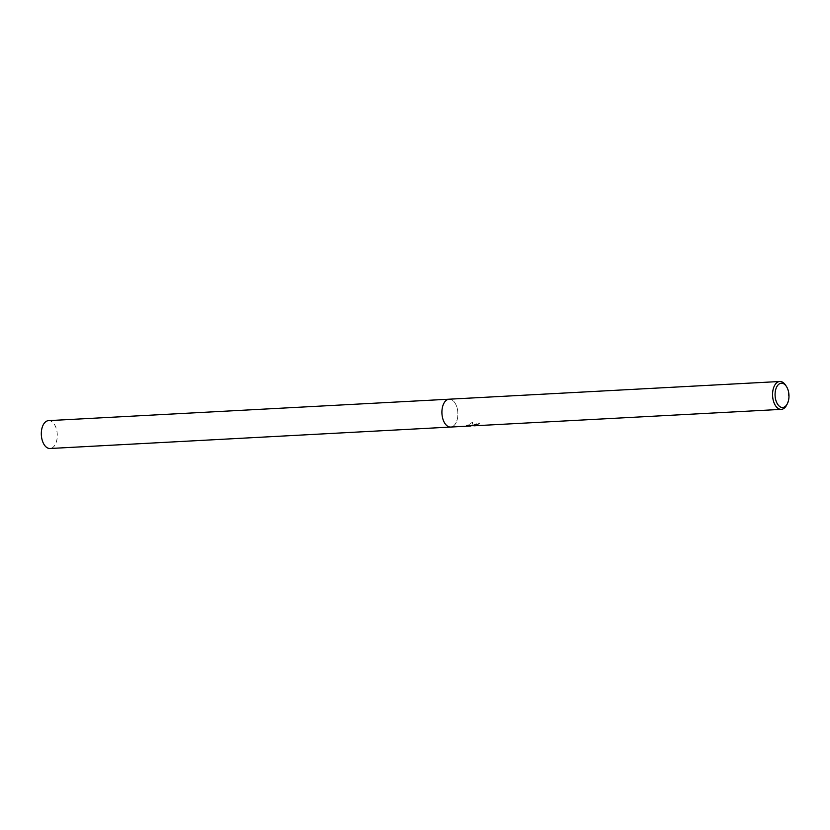 <?xml version="1.0" encoding="UTF-8"?>
<svg xmlns="http://www.w3.org/2000/svg" width="830" height="830" viewBox="0 0 830 830"><rect width="100%" height="100%" fill="white"/><g stroke="black" fill="none" stroke-linecap="round" stroke-linejoin="round"><path stroke-width="0.62" stroke-dasharray="4.15 3.11" d="M465.952 425.883L471.264 425.593L466.574 425.697L472.581 422.252L471.648 425.562L479.543 422.781A13.602 7.761 -93.1 0 1 478.505 423.933L478.578 424.275A13.954 7.958 86.9 0 0 479.615 423.134L472.426 425.634M471.71 425.904L472.654 422.626L466.647 426.029L469.687 426.029M447.194 399.738A13.954 7.958 -93.1 0 1 449.155 399.199A13.954 7.958 -93.1 0 1 457.693 410.964A13.954 7.958 -93.1 0 1 452.599 426.516A13.954 7.958 -93.1 0 1 450.638 427.056L450.576 427.066M473.639 425.8L478.578 424.275M478.505 423.933L473.577 425.458L476.399 425.676M476.327 425.334L466.47 425.946M466.958 425.385L466.128 425.863M785.543 385.12A13.954 7.958 -93.1 0 1 786.612 405.154M48.545 420.634A13.954 7.958 -93.1 0 1 57.094 432.399A13.954 7.958 -93.1 0 1 52 447.961A13.954 7.958 -93.1 0 1 50.039 448.501M449.082 399.199L449.155 399.199A13.954 7.958 -93.1 0 1 457.693 410.964A13.954 7.958 -93.1 0 1 452.599 426.516A13.954 7.958 -93.1 0 1 450.638 427.056M470.288 425.655L473.785 425.468"/><path stroke-width="1.25" d="M472.426 425.634L471.668 425.676M787.307 403.816L786.612 405.154A13.954 7.958 -93.1 0 1 783.25 408.817A13.954 7.958 -93.1 0 1 781.3 409.366A13.954 7.958 -93.1 0 1 772.751 397.601A13.954 7.958 -93.1 0 1 777.845 382.039A13.954 7.958 -93.1 0 1 779.806 381.499A13.954 7.958 -93.1 0 1 785.543 385.12L786.373 386.375A12.149 6.931 -93.1 0 1 787.307 403.816A12.149 6.931 -93.1 0 1 784.381 407.011A12.149 6.931 -93.1 0 1 775.479 398.732A12.149 6.931 -93.1 0 1 779.671 383.688A12.149 6.931 -93.1 0 1 786.373 386.375M447.194 399.738L447.194 399.738A13.954 7.958 -93.1 0 0 442.1 415.301A13.954 7.958 -93.1 0 0 450.638 427.056A13.954 7.958 -93.1 0 1 442.1 415.301A13.954 7.958 -93.1 0 1 447.194 399.738A13.954 7.958 -93.1 0 1 449.155 399.199L779.806 381.499M469.687 426.029L466.024 426.226M466.201 426.205L467.031 425.769M466.47 425.946L473.608 425.634M450.576 427.066L50.039 448.501A13.954 7.958 -93.1 0 1 41.5 436.736A13.954 7.958 -93.1 0 1 46.594 421.184A13.954 7.958 -93.1 0 1 48.545 420.634L449.082 399.199M450.638 427.056L470.517 425.998M473.909 425.811L781.3 409.366"/></g></svg>

